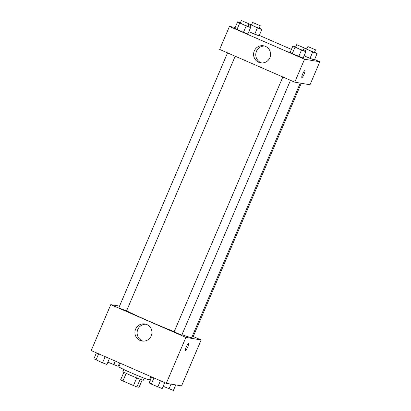 <?xml version="1.0" encoding="UTF-8"?>
<svg xmlns="http://www.w3.org/2000/svg" width="411" height="411" viewBox="0 0 411 411"><rect width="100%" height="100%" fill="white"/><g stroke="black" fill="none" stroke-linecap="round" stroke-linejoin="round"><path stroke-width="0.62" d="M136.719 377.925L133.462 385.564L122.92 380.966A10.753 0.478 23.1 0 1 120.639 379.815L123.886 372.196M142.16 379.99L139.052 387.275L136.914 386.915A10.753 0.478 23.1 0 1 133.462 385.564M140.172 379.281L136.914 386.915M144.204 378.202L143.331 380.247A11.107 0.493 -156.9 0 1 132.917 376.342A11.107 0.493 -156.9 0 1 122.894 371.529L123.768 369.484M126.182 373.332L122.92 380.966M120.366 363.293L118.871 366.797A16.666 0.74 23.1 0 0 132.522 373.419A16.666 0.74 23.1 0 0 149.224 379.887A16.666 0.74 23.1 0 0 149.527 379.872L150.914 376.62M193.242 336.506L201.159 339.959L181.564 385.893L166.306 383.335L91.191 350.568L110.785 304.633L119.544 306.103M140.053 340.447A8.646 8.497 99.5 0 1 144.877 323.971A8.646 8.497 99.5 0 1 151.823 333.907A8.646 8.497 99.5 0 1 140.053 340.447M201.159 339.959L185.9 337.395L166.306 383.335M185.9 337.395L110.785 304.633M145.951 324.222A8.646 8.497 -80.5 0 0 143.11 341.135M187.621 347.259A3.817 0.688 -66.4 0 1 185.397 350.64A3.817 0.688 -66.4 0 1 186.291 346.863A3.817 0.688 -66.4 0 1 188.449 343.637A3.817 0.688 -66.4 0 1 187.621 347.259M185.397 350.64A3.817 0.688 113.6 0 0 187.621 347.254A3.817 0.688 113.6 0 0 188.449 343.637M282.845 76.991L174.166 331.775L177.927 333.578L181.832 335.042L290.479 80.32M192.117 336.655L193.062 336.928L301.253 83.279M227.555 52.875L118.882 307.659L122.293 309.313L126.547 310.927L235.195 56.204M181.996 334.657A38.881 1.721 23.1 0 0 191.028 337.585A38.881 1.721 23.1 0 0 191.737 337.549L300.261 83.109M126.578 310.855A38.881 1.721 23.1 0 0 174.213 331.667M314.579 59.497L319.809 61.778L310.012 84.748L294.759 82.185L219.638 49.423L229.436 26.453L235.226 27.424M291.425 49.397L259.295 35.382M290.145 52.392L292.257 53.62L303.159 58.069L292.257 53.62L290.145 52.392L292.868 46.011L295.627 47.024M234.861 28.277L243.476 32.346L247.869 33.954L243.476 32.346L234.861 28.277L237.584 21.901L240.337 22.908M254.702 34.231L259.1 35.839L248.845 31.673L254.702 34.231L257.425 27.85L248.979 23.884M319.809 61.778L304.556 59.22L229.436 26.453M314.384 59.955L309.992 58.341L314.384 59.955L317.107 53.574L312.709 51.961L304.268 48M304.13 55.788L309.992 58.341L304.13 55.788M269.893 57.72A8.646 8.497 99.5 0 1 253.715 52.911A8.646 8.497 99.5 0 1 263.528 45.791A8.646 8.497 99.5 0 1 269.893 57.72M304.556 59.22L294.759 82.185M304.895 70.558A3.817 0.688 -66.4 0 1 304.926 70.564A3.817 0.688 -66.4 0 1 304.032 74.34A3.817 0.688 -66.4 0 1 301.874 77.566A3.817 0.688 -66.4 0 1 302.732 73.872A3.817 0.688 -66.4 0 1 304.895 70.558M264.602 46.047A8.646 8.497 -80.5 0 0 261.766 62.96M301.869 77.566A3.817 0.688 113.6 0 0 304.027 74.34A3.817 0.688 113.6 0 0 304.926 70.564M303.303 50.26L305.882 51.688L301.484 50.08L292.868 46.011M296.629 44.665L295.54 47.219L298.956 48.873L303.205 50.486L304.294 47.933L296.629 44.665L304.294 47.933M305.882 51.688L303.159 58.069M301.484 50.08L298.761 56.456M294.98 47.239L292.257 53.62M248.018 26.145L250.592 27.573L246.194 25.965L237.584 21.901M241.344 20.55L240.255 23.103L243.666 24.758L247.92 26.371L249.009 23.817L241.344 20.55L249.009 23.817M250.592 27.573L247.869 33.954M246.194 25.965L243.476 32.346M239.69 23.124L236.967 29.505M304.279 47.969L306.853 48.909M314.533 52.146L317.107 53.574M307.86 46.551L306.77 49.104L310.182 50.759L314.436 52.372L315.525 49.818L307.86 46.551L315.525 49.818M312.709 51.961L309.992 58.341M306.205 49.125L305.265 51.329M248.994 23.853L251.568 24.794M259.243 28.03L261.822 29.458L257.425 27.85M252.57 22.435L251.486 24.989L254.897 26.643L259.146 28.256L260.235 25.703L252.57 22.435L260.235 25.703M261.822 29.458L259.1 35.839M250.921 25.009L249.98 27.218M164.719 382.641L162.191 388.565L151.289 384.115L149.178 382.888L151.705 376.964M160.429 380.771L157.793 386.951M153.925 377.935L151.289 384.115M109.429 358.526L106.901 364.449L102.509 362.841L93.893 358.777L96.421 352.849M105.144 356.656L102.509 362.841M98.64 353.82L95.999 360M175.774 384.922L173.416 390.45L163.162 386.283M171.033 384.126L169.024 388.837M119.575 362.949L118.132 366.335L107.877 362.168M115.291 361.079L113.734 364.727"/></g></svg>
